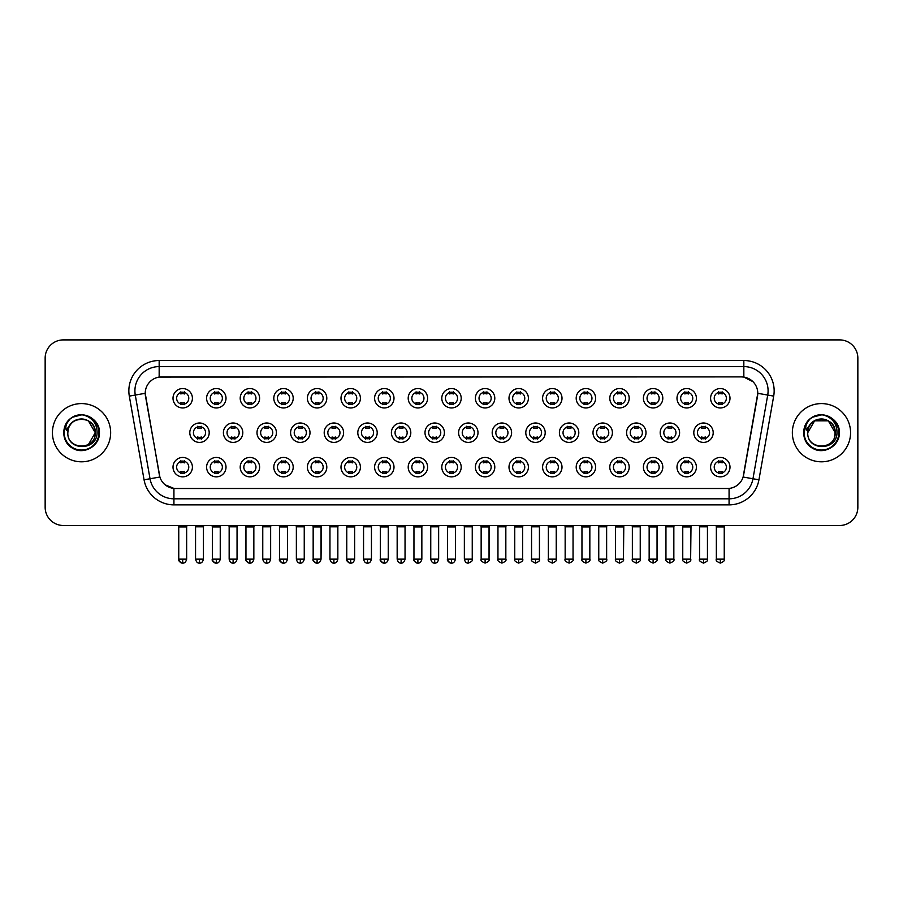 <?xml version="1.0" encoding="UTF-8"?>
<svg xmlns="http://www.w3.org/2000/svg" width="903" height="903" viewBox="0 0 903 903"><rect width="100%" height="100%" fill="white"/><g stroke="black" fill="none" stroke-linecap="round" stroke-linejoin="round"><path stroke-width="1.35" d="M226.01 467.144A9.707 9.707 0 0 1 216.302 476.852A9.707 9.707 0 0 1 206.595 467.144A9.707 9.707 0 0 1 216.302 457.449A9.707 9.707 0 0 1 226.01 467.144M210.241 467.144A6.061 6.061 0 0 0 216.302 473.217A6.061 6.061 0 0 0 222.364 467.144A6.061 6.061 0 0 0 216.302 461.083A6.061 6.061 0 0 0 210.241 467.144M259.601 467.144A9.707 9.707 0 0 1 249.905 476.852A9.707 9.707 0 0 1 240.198 467.144A9.707 9.707 0 0 1 249.905 457.449A9.707 9.707 0 0 1 259.601 467.144M243.833 467.144A6.061 6.061 0 0 0 249.905 473.217A6.061 6.061 0 0 0 255.967 467.144A6.061 6.061 0 0 0 249.905 461.083A6.061 6.061 0 0 0 243.833 467.144M293.204 467.144A9.707 9.707 0 0 1 283.497 476.852A9.707 9.707 0 0 1 273.801 467.144A9.707 9.707 0 0 1 283.497 457.449A9.707 9.707 0 0 1 293.204 467.144M277.435 467.144A6.061 6.061 0 0 0 283.497 473.217A6.061 6.061 0 0 0 289.57 467.144A6.061 6.061 0 0 0 283.497 461.083A6.061 6.061 0 0 0 277.435 467.144M326.807 467.144A9.707 9.707 0 0 1 317.1 476.852A9.707 9.707 0 0 1 307.392 467.144A9.707 9.707 0 0 1 317.1 457.449A9.707 9.707 0 0 1 326.807 467.144M311.038 467.144A6.061 6.061 0 0 0 317.1 473.217A6.061 6.061 0 0 0 323.161 467.144A6.061 6.061 0 0 0 317.1 461.083A6.061 6.061 0 0 0 311.038 467.144M360.41 467.144A9.707 9.707 0 0 1 350.703 476.852A9.707 9.707 0 0 1 340.995 467.144A9.707 9.707 0 0 1 350.703 457.449A9.707 9.707 0 0 1 360.41 467.144M344.641 467.144A6.061 6.061 0 0 0 350.703 473.217A6.061 6.061 0 0 0 356.764 467.144A6.061 6.061 0 0 0 350.703 461.083A6.061 6.061 0 0 0 344.641 467.144M394.001 467.144A9.707 9.707 0 0 1 384.306 476.852A9.707 9.707 0 0 1 374.598 467.144A9.707 9.707 0 0 1 384.306 457.449A9.707 9.707 0 0 1 394.001 467.144M378.233 467.144A6.061 6.061 0 0 0 384.306 473.217A6.061 6.061 0 0 0 390.367 467.144A6.061 6.061 0 0 0 384.306 461.083A6.061 6.061 0 0 0 378.233 467.144M427.604 467.144A9.707 9.707 0 0 1 417.897 476.852A9.707 9.707 0 0 1 408.201 467.144A9.707 9.707 0 0 1 417.897 457.449A9.707 9.707 0 0 1 427.604 467.144M411.836 467.144A6.061 6.061 0 0 0 417.897 473.217A6.061 6.061 0 0 0 423.97 467.144A6.061 6.061 0 0 0 417.897 461.083A6.061 6.061 0 0 0 411.836 467.144M461.207 467.144A9.707 9.707 0 0 1 451.5 476.852A9.707 9.707 0 0 1 441.793 467.144A9.707 9.707 0 0 1 451.5 457.449A9.707 9.707 0 0 1 461.207 467.144M445.439 467.144A6.061 6.061 0 0 0 451.5 473.217A6.061 6.061 0 0 0 457.561 467.144A6.061 6.061 0 0 0 451.5 461.083A6.061 6.061 0 0 0 445.439 467.144M494.799 467.144A9.707 9.707 0 0 1 485.103 476.852A9.707 9.707 0 0 1 475.396 467.144A9.707 9.707 0 0 1 485.103 457.449A9.707 9.707 0 0 1 494.799 467.144M479.03 467.144A6.061 6.061 0 0 0 485.103 473.217A6.061 6.061 0 0 0 491.164 467.144A6.061 6.061 0 0 0 485.103 461.083A6.061 6.061 0 0 0 479.03 467.144M528.402 467.144A9.707 9.707 0 0 1 518.694 476.852A9.707 9.707 0 0 1 508.999 467.144A9.707 9.707 0 0 1 518.694 457.449A9.707 9.707 0 0 1 528.402 467.144M512.633 467.144A6.061 6.061 0 0 0 518.694 473.217A6.061 6.061 0 0 0 524.767 467.144A6.061 6.061 0 0 0 518.694 461.083A6.061 6.061 0 0 0 512.633 467.144M562.005 467.144A9.707 9.707 0 0 1 552.297 476.852A9.707 9.707 0 0 1 542.59 467.144A9.707 9.707 0 0 1 552.297 457.449A9.707 9.707 0 0 1 562.005 467.144M546.236 467.144A6.061 6.061 0 0 0 552.297 473.217A6.061 6.061 0 0 0 558.359 467.144A6.061 6.061 0 0 0 552.297 461.083A6.061 6.061 0 0 0 546.236 467.144M595.608 467.144A9.707 9.707 0 0 1 585.9 476.852A9.707 9.707 0 0 1 576.193 467.144A9.707 9.707 0 0 1 585.9 457.449A9.707 9.707 0 0 1 595.608 467.144M579.839 467.144A6.061 6.061 0 0 0 585.9 473.217A6.061 6.061 0 0 0 591.962 467.144A6.061 6.061 0 0 0 585.9 461.083A6.061 6.061 0 0 0 579.839 467.144M629.199 467.144A9.707 9.707 0 0 1 619.503 476.852A9.707 9.707 0 0 1 609.796 467.144A9.707 9.707 0 0 1 619.503 457.449A9.707 9.707 0 0 1 629.199 467.144M613.43 467.144A6.061 6.061 0 0 0 619.503 473.217A6.061 6.061 0 0 0 625.565 467.144A6.061 6.061 0 0 0 619.503 461.083A6.061 6.061 0 0 0 613.43 467.144M662.802 467.144A9.707 9.707 0 0 1 653.095 476.852A9.707 9.707 0 0 1 643.399 467.144A9.707 9.707 0 0 1 653.095 457.449A9.707 9.707 0 0 1 662.802 467.144M647.033 467.144A6.061 6.061 0 0 0 653.095 473.217A6.061 6.061 0 0 0 659.167 467.144A6.061 6.061 0 0 0 653.095 461.083A6.061 6.061 0 0 0 647.033 467.144M696.405 467.144A9.707 9.707 0 0 1 686.698 476.852A9.707 9.707 0 0 1 676.99 467.144A9.707 9.707 0 0 1 686.698 457.449A9.707 9.707 0 0 1 696.405 467.144M680.636 467.144A6.061 6.061 0 0 0 686.698 473.217A6.061 6.061 0 0 0 692.759 467.144A6.061 6.061 0 0 0 686.698 461.083A6.061 6.061 0 0 0 680.636 467.144M729.996 467.144A9.707 9.707 0 0 1 720.301 476.852A9.707 9.707 0 0 1 710.593 467.144A9.707 9.707 0 0 1 720.301 457.449A9.707 9.707 0 0 1 729.996 467.144M714.228 467.144A6.061 6.061 0 0 0 720.301 473.217A6.061 6.061 0 0 0 726.362 467.144A6.061 6.061 0 0 0 720.301 461.083A6.061 6.061 0 0 0 714.228 467.144M192.407 467.144A9.707 9.707 0 0 1 182.699 476.852A9.707 9.707 0 0 1 173.004 467.144A9.707 9.707 0 0 1 182.699 457.449A9.707 9.707 0 0 1 192.407 467.144M176.638 467.144A6.061 6.061 0 0 0 182.699 473.217A6.061 6.061 0 0 0 188.772 467.144A6.061 6.061 0 0 0 182.699 461.083A6.061 6.061 0 0 0 176.638 467.144M242.805 432.695A9.707 9.707 0 0 1 233.098 442.402A9.707 9.707 0 0 1 223.402 432.695A9.707 9.707 0 0 1 233.098 422.999A9.707 9.707 0 0 1 242.805 432.695M227.037 432.695A6.061 6.061 0 0 0 233.098 438.768A6.061 6.061 0 0 0 239.171 432.695A6.061 6.061 0 0 0 233.098 426.634A6.061 6.061 0 0 0 227.037 432.695M276.408 432.695A9.707 9.707 0 0 1 266.701 442.402A9.707 9.707 0 0 1 256.994 432.695A9.707 9.707 0 0 1 266.701 422.999A9.707 9.707 0 0 1 276.408 432.695M260.64 432.695A6.061 6.061 0 0 0 266.701 438.768A6.061 6.061 0 0 0 272.762 432.695A6.061 6.061 0 0 0 266.701 426.634A6.061 6.061 0 0 0 260.64 432.695M310 432.695A9.707 9.707 0 0 1 300.304 442.402A9.707 9.707 0 0 1 290.597 432.695A9.707 9.707 0 0 1 300.304 422.999A9.707 9.707 0 0 1 310 432.695M294.231 432.695A6.061 6.061 0 0 0 300.304 438.768A6.061 6.061 0 0 0 306.365 432.695A6.061 6.061 0 0 0 300.304 426.634A6.061 6.061 0 0 0 294.231 432.695M343.603 432.695A9.707 9.707 0 0 1 333.896 442.402A9.707 9.707 0 0 1 324.2 432.695A9.707 9.707 0 0 1 333.896 422.999A9.707 9.707 0 0 1 343.603 432.695M327.834 432.695A6.061 6.061 0 0 0 333.896 438.768A6.061 6.061 0 0 0 339.968 432.695A6.061 6.061 0 0 0 333.896 426.634A6.061 6.061 0 0 0 327.834 432.695M377.206 432.695A9.707 9.707 0 0 1 367.498 442.402A9.707 9.707 0 0 1 357.802 432.695A9.707 9.707 0 0 1 367.498 422.999A9.707 9.707 0 0 1 377.206 432.695M361.437 432.695A6.061 6.061 0 0 0 367.498 438.768A6.061 6.061 0 0 0 373.571 432.695A6.061 6.061 0 0 0 367.498 426.634A6.061 6.061 0 0 0 361.437 432.695M410.809 432.695A9.707 9.707 0 0 1 401.101 442.402A9.707 9.707 0 0 1 391.394 432.695A9.707 9.707 0 0 1 401.101 422.999A9.707 9.707 0 0 1 410.809 432.695M395.04 432.695A6.061 6.061 0 0 0 401.101 438.768A6.061 6.061 0 0 0 407.163 432.695A6.061 6.061 0 0 0 401.101 426.634A6.061 6.061 0 0 0 395.04 432.695M444.4 432.695A9.707 9.707 0 0 1 434.704 442.402A9.707 9.707 0 0 1 424.997 432.695A9.707 9.707 0 0 1 434.704 422.999A9.707 9.707 0 0 1 444.4 432.695M428.632 432.695A6.061 6.061 0 0 0 434.704 438.768A6.061 6.061 0 0 0 440.766 432.695A6.061 6.061 0 0 0 434.704 426.634A6.061 6.061 0 0 0 428.632 432.695M478.003 432.695A9.707 9.707 0 0 1 468.296 442.402A9.707 9.707 0 0 1 458.6 432.695A9.707 9.707 0 0 1 468.296 422.999A9.707 9.707 0 0 1 478.003 432.695M462.234 432.695A6.061 6.061 0 0 0 468.296 438.768A6.061 6.061 0 0 0 474.368 432.695A6.061 6.061 0 0 0 468.296 426.634A6.061 6.061 0 0 0 462.234 432.695M511.606 432.695A9.707 9.707 0 0 1 501.899 442.402A9.707 9.707 0 0 1 492.191 432.695A9.707 9.707 0 0 1 501.899 422.999A9.707 9.707 0 0 1 511.606 432.695M495.837 432.695A6.061 6.061 0 0 0 501.899 438.768A6.061 6.061 0 0 0 507.96 432.695A6.061 6.061 0 0 0 501.899 426.634A6.061 6.061 0 0 0 495.837 432.695M545.198 432.695A9.707 9.707 0 0 1 535.502 442.402A9.707 9.707 0 0 1 525.794 432.695A9.707 9.707 0 0 1 535.502 422.999A9.707 9.707 0 0 1 545.198 432.695M529.429 432.695A6.061 6.061 0 0 0 535.502 438.768A6.061 6.061 0 0 0 541.563 432.695A6.061 6.061 0 0 0 535.502 426.634A6.061 6.061 0 0 0 529.429 432.695M578.8 432.695A9.707 9.707 0 0 1 569.104 442.402A9.707 9.707 0 0 1 559.397 432.695A9.707 9.707 0 0 1 569.104 422.999A9.707 9.707 0 0 1 578.8 432.695M563.032 432.695A6.061 6.061 0 0 0 569.104 438.768A6.061 6.061 0 0 0 575.166 432.695A6.061 6.061 0 0 0 569.104 426.634A6.061 6.061 0 0 0 563.032 432.695M612.403 432.695A9.707 9.707 0 0 1 602.696 442.402A9.707 9.707 0 0 1 593 432.695A9.707 9.707 0 0 1 602.696 422.999A9.707 9.707 0 0 1 612.403 432.695M596.635 432.695A6.061 6.061 0 0 0 602.696 438.768A6.061 6.061 0 0 0 608.769 432.695A6.061 6.061 0 0 0 602.696 426.634A6.061 6.061 0 0 0 596.635 432.695M646.006 432.695A9.707 9.707 0 0 1 636.299 442.402A9.707 9.707 0 0 1 626.592 432.695A9.707 9.707 0 0 1 636.299 422.999A9.707 9.707 0 0 1 646.006 432.695M630.238 432.695A6.061 6.061 0 0 0 636.299 438.768A6.061 6.061 0 0 0 642.36 432.695A6.061 6.061 0 0 0 636.299 426.634A6.061 6.061 0 0 0 630.238 432.695M679.598 432.695A9.707 9.707 0 0 1 669.902 442.402A9.707 9.707 0 0 1 660.195 432.695A9.707 9.707 0 0 1 669.902 422.999A9.707 9.707 0 0 1 679.598 432.695M663.829 432.695A6.061 6.061 0 0 0 669.902 438.768A6.061 6.061 0 0 0 675.963 432.695A6.061 6.061 0 0 0 669.902 426.634A6.061 6.061 0 0 0 663.829 432.695M713.201 432.695A9.707 9.707 0 0 1 703.493 442.402A9.707 9.707 0 0 1 693.797 432.695A9.707 9.707 0 0 1 703.493 422.999A9.707 9.707 0 0 1 713.201 432.695M697.432 432.695A6.061 6.061 0 0 0 703.493 438.768A6.061 6.061 0 0 0 709.566 432.695A6.061 6.061 0 0 0 703.493 426.634A6.061 6.061 0 0 0 697.432 432.695M209.203 432.695A9.707 9.707 0 0 1 199.507 442.402A9.707 9.707 0 0 1 189.799 432.695A9.707 9.707 0 0 1 199.507 422.999A9.707 9.707 0 0 1 209.203 432.695M193.434 432.695A6.061 6.061 0 0 0 199.507 438.768A6.061 6.061 0 0 0 205.568 432.695A6.061 6.061 0 0 0 199.507 426.634A6.061 6.061 0 0 0 193.434 432.695M226.01 398.246A9.707 9.707 0 0 1 216.302 407.953A9.707 9.707 0 0 1 206.595 398.246A9.707 9.707 0 0 1 216.302 388.55A9.707 9.707 0 0 1 226.01 398.246M210.241 398.246A6.061 6.061 0 0 0 216.302 404.318A6.061 6.061 0 0 0 222.364 398.246A6.061 6.061 0 0 0 216.302 392.184A6.061 6.061 0 0 0 210.241 398.246M259.601 398.246A9.707 9.707 0 0 1 249.905 407.953A9.707 9.707 0 0 1 240.198 398.246A9.707 9.707 0 0 1 249.905 388.55A9.707 9.707 0 0 1 259.601 398.246M243.833 398.246A6.061 6.061 0 0 0 249.905 404.318A6.061 6.061 0 0 0 255.967 398.246A6.061 6.061 0 0 0 249.905 392.184A6.061 6.061 0 0 0 243.833 398.246M293.204 398.246A9.707 9.707 0 0 1 283.497 407.953A9.707 9.707 0 0 1 273.801 398.246A9.707 9.707 0 0 1 283.497 388.55A9.707 9.707 0 0 1 293.204 398.246M277.435 398.246A6.061 6.061 0 0 0 283.497 404.318A6.061 6.061 0 0 0 289.57 398.246A6.061 6.061 0 0 0 283.497 392.184A6.061 6.061 0 0 0 277.435 398.246M326.807 398.246A9.707 9.707 0 0 1 317.1 407.953A9.707 9.707 0 0 1 307.392 398.246A9.707 9.707 0 0 1 317.1 388.55A9.707 9.707 0 0 1 326.807 398.246M311.038 398.246A6.061 6.061 0 0 0 317.1 404.318A6.061 6.061 0 0 0 323.161 398.246A6.061 6.061 0 0 0 317.1 392.184A6.061 6.061 0 0 0 311.038 398.246M360.41 398.246A9.707 9.707 0 0 1 350.703 407.953A9.707 9.707 0 0 1 340.995 398.246A9.707 9.707 0 0 1 350.703 388.55A9.707 9.707 0 0 1 360.41 398.246M344.641 398.246A6.061 6.061 0 0 0 350.703 404.318A6.061 6.061 0 0 0 356.764 398.246A6.061 6.061 0 0 0 350.703 392.184A6.061 6.061 0 0 0 344.641 398.246M394.001 398.246A9.707 9.707 0 0 1 384.306 407.953A9.707 9.707 0 0 1 374.598 398.246A9.707 9.707 0 0 1 384.306 388.55A9.707 9.707 0 0 1 394.001 398.246M378.233 398.246A6.061 6.061 0 0 0 384.306 404.318A6.061 6.061 0 0 0 390.367 398.246A6.061 6.061 0 0 0 384.306 392.184A6.061 6.061 0 0 0 378.233 398.246M427.604 398.246A9.707 9.707 0 0 1 417.897 407.953A9.707 9.707 0 0 1 408.201 398.246A9.707 9.707 0 0 1 417.897 388.55A9.707 9.707 0 0 1 427.604 398.246M411.836 398.246A6.061 6.061 0 0 0 417.897 404.318A6.061 6.061 0 0 0 423.97 398.246A6.061 6.061 0 0 0 417.897 392.184A6.061 6.061 0 0 0 411.836 398.246M461.207 398.246A9.707 9.707 0 0 1 451.5 407.953A9.707 9.707 0 0 1 441.793 398.246A9.707 9.707 0 0 1 451.5 388.55A9.707 9.707 0 0 1 461.207 398.246M445.439 398.246A6.061 6.061 0 0 0 451.5 404.318A6.061 6.061 0 0 0 457.561 398.246A6.061 6.061 0 0 0 451.5 392.184A6.061 6.061 0 0 0 445.439 398.246M494.799 398.246A9.707 9.707 0 0 1 485.103 407.953A9.707 9.707 0 0 1 475.396 398.246A9.707 9.707 0 0 1 485.103 388.55A9.707 9.707 0 0 1 494.799 398.246M479.03 398.246A6.061 6.061 0 0 0 485.103 404.318A6.061 6.061 0 0 0 491.164 398.246A6.061 6.061 0 0 0 485.103 392.184A6.061 6.061 0 0 0 479.03 398.246M528.402 398.246A9.707 9.707 0 0 1 518.694 407.953A9.707 9.707 0 0 1 508.999 398.246A9.707 9.707 0 0 1 518.694 388.55A9.707 9.707 0 0 1 528.402 398.246M512.633 398.246A6.061 6.061 0 0 0 518.694 404.318A6.061 6.061 0 0 0 524.767 398.246A6.061 6.061 0 0 0 518.694 392.184A6.061 6.061 0 0 0 512.633 398.246M562.005 398.246A9.707 9.707 0 0 1 552.297 407.953A9.707 9.707 0 0 1 542.59 398.246A9.707 9.707 0 0 1 552.297 388.55A9.707 9.707 0 0 1 562.005 398.246M546.236 398.246A6.061 6.061 0 0 0 552.297 404.318A6.061 6.061 0 0 0 558.359 398.246A6.061 6.061 0 0 0 552.297 392.184A6.061 6.061 0 0 0 546.236 398.246M595.608 398.246A9.707 9.707 0 0 1 585.9 407.953A9.707 9.707 0 0 1 576.193 398.246A9.707 9.707 0 0 1 585.9 388.55A9.707 9.707 0 0 1 595.608 398.246M579.839 398.246A6.061 6.061 0 0 0 585.9 404.318A6.061 6.061 0 0 0 591.962 398.246A6.061 6.061 0 0 0 585.9 392.184A6.061 6.061 0 0 0 579.839 398.246M629.199 398.246A9.707 9.707 0 0 1 619.503 407.953A9.707 9.707 0 0 1 609.796 398.246A9.707 9.707 0 0 1 619.503 388.55A9.707 9.707 0 0 1 629.199 398.246M613.43 398.246A6.061 6.061 0 0 0 619.503 404.318A6.061 6.061 0 0 0 625.565 398.246A6.061 6.061 0 0 0 619.503 392.184A6.061 6.061 0 0 0 613.43 398.246M662.802 398.246A9.707 9.707 0 0 1 653.095 407.953A9.707 9.707 0 0 1 643.399 398.246A9.707 9.707 0 0 1 653.095 388.55A9.707 9.707 0 0 1 662.802 398.246M647.033 398.246A6.061 6.061 0 0 0 653.095 404.318A6.061 6.061 0 0 0 659.167 398.246A6.061 6.061 0 0 0 653.095 392.184A6.061 6.061 0 0 0 647.033 398.246M696.405 398.246A9.707 9.707 0 0 1 686.698 407.953A9.707 9.707 0 0 1 676.99 398.246A9.707 9.707 0 0 1 686.698 388.55A9.707 9.707 0 0 1 696.405 398.246M680.636 398.246A6.061 6.061 0 0 0 686.698 404.318A6.061 6.061 0 0 0 692.759 398.246A6.061 6.061 0 0 0 686.698 392.184A6.061 6.061 0 0 0 680.636 398.246M729.996 398.246A9.707 9.707 0 0 1 720.301 407.953A9.707 9.707 0 0 1 710.593 398.246A9.707 9.707 0 0 1 720.301 388.55A9.707 9.707 0 0 1 729.996 398.246M714.228 398.246A6.061 6.061 0 0 0 720.301 404.318A6.061 6.061 0 0 0 726.362 398.246A6.061 6.061 0 0 0 720.301 392.184A6.061 6.061 0 0 0 714.228 398.246M192.407 398.246A9.707 9.707 0 0 1 182.699 407.953A9.707 9.707 0 0 1 173.004 398.246A9.707 9.707 0 0 1 182.699 388.55A9.707 9.707 0 0 1 192.407 398.246M176.638 398.246A6.061 6.061 0 0 0 182.699 404.318A6.061 6.061 0 0 0 188.772 398.246A6.061 6.061 0 0 0 182.699 392.184A6.061 6.061 0 0 0 176.638 398.246M144.062 479.809L129.31 396.112A30.33 30.33 0 0 1 159.165 360.523L743.835 360.523A30.33 30.33 0 0 1 773.69 396.112L758.938 479.809A30.33 30.33 0 0 1 729.071 504.867L173.929 504.867A30.33 30.33 0 0 1 144.062 479.809L159.876 477.021L145.473 396.124A16.378 16.378 0 0 1 161.592 376.901L741.408 376.901A16.378 16.378 0 0 1 757.527 396.124L743.632 474.967A16.378 16.378 0 0 1 727.502 488.5L175.498 488.5A16.378 16.378 0 0 1 159.368 474.967L145.225 393.313L135.281 395.062A24.257 24.257 0 0 1 159.165 366.595L743.835 366.595A24.257 24.257 0 0 1 767.719 395.062L752.967 478.759A24.257 24.257 0 0 1 729.071 498.806L173.929 498.806A24.257 24.257 0 0 1 150.033 478.759L135.281 395.062A24.257 24.257 0 0 1 134.908 390.852M52.43 432.695A29.11 29.11 0 0 0 81.541 461.805A29.11 29.11 0 0 0 110.651 432.695A29.11 29.11 0 0 0 81.541 403.585A29.11 29.11 0 0 0 52.43 432.695A29.11 29.11 0 0 0 81.541 461.805A29.11 29.11 0 0 0 110.651 432.695A29.11 29.11 0 0 0 81.541 403.585A29.11 29.11 0 0 0 52.43 432.695M792.349 432.695A29.11 29.11 0 0 0 821.459 461.805A29.11 29.11 0 0 0 850.57 432.695A29.11 29.11 0 0 0 821.459 403.585A29.11 29.11 0 0 0 792.349 432.695A29.11 29.11 0 0 0 821.459 461.805A29.11 29.11 0 0 0 850.57 432.695A29.11 29.11 0 0 0 821.459 403.585A29.11 29.11 0 0 0 792.349 432.695M159.165 360.523L159.165 377.082L741.408 376.901L743.835 377.082L752.978 381.698M145.225 393.279L145.406 390.852M727.502 488.5L175.498 488.5M173.929 504.867L173.929 488.421L165.193 484.843M773.69 396.112L757.775 393.313L743.124 477.021L758.938 479.809M857.85 358.096A18.195 18.195 0 0 0 839.655 339.9L63.345 339.9A18.195 18.195 0 0 0 45.15 358.096L45.15 507.294A18.195 18.195 0 0 0 63.345 525.49L839.655 525.49A18.195 18.195 0 0 0 857.85 507.294L857.85 358.096L857.85 507.294M45.15 358.096L45.15 507.294M839.655 339.9L63.345 339.9M63.345 525.49L839.655 525.49M180.882 404.668L180.882 402.535A4.65 4.65 0 0 0 184.517 402.535L184.517 404.668M184.517 391.834L184.517 393.968A4.65 4.65 0 0 0 180.882 393.968L180.882 391.834M197.678 439.118L197.678 436.984A4.65 4.65 0 0 0 201.324 436.984L201.324 439.118M199.507 559.149L195.556 559.149C196.244 561.959 197.565 563.28 199.507 563.1L199.507 559.149L203.446 559.149L203.446 526.821L195.556 526.821L195.229 525.49M203.446 526.821L203.773 525.49M201.324 426.284L201.324 428.417A4.65 4.65 0 0 0 197.678 428.417L197.678 426.284M180.882 473.567L180.882 471.434A4.65 4.65 0 0 0 184.517 471.434L184.517 473.567M182.699 559.149L178.76 559.149C177.959 560.413 179.279 561.722 182.699 563.1L182.699 559.149L186.65 559.149L186.65 526.946L178.76 526.946L178.399 525.49M186.65 526.946L187.011 525.49M184.517 460.733L184.517 462.867A4.65 4.65 0 0 0 180.882 462.867L180.882 460.733M214.485 404.668L214.485 402.535A4.65 4.65 0 0 0 218.12 402.535L218.12 404.668M218.12 391.834L218.12 393.968A4.65 4.65 0 0 0 214.485 393.968L214.485 391.834M248.088 404.668L248.088 402.535A4.65 4.65 0 0 0 251.723 402.535L251.723 404.668M251.723 391.834L251.723 393.968A4.65 4.65 0 0 0 248.088 393.968L248.088 391.834M281.68 404.668L281.68 402.535A4.65 4.65 0 0 0 285.325 402.535L285.325 404.668M285.325 391.834L285.325 393.968A4.65 4.65 0 0 0 281.68 393.968L281.68 391.834M315.282 404.668L315.282 402.535A4.65 4.65 0 0 0 318.917 402.535L318.917 404.668M318.917 391.834L318.917 393.968A4.65 4.65 0 0 0 315.282 393.968L315.282 391.834M231.281 439.118L231.281 436.984A4.65 4.65 0 0 0 234.927 436.984L234.927 439.118M233.098 559.149L229.159 559.149C229.847 561.959 231.157 563.28 233.098 563.1L233.098 559.149L237.049 559.149L237.049 526.821L229.159 526.821L228.831 525.49M237.049 526.821L237.376 525.49M234.927 426.284L234.927 428.417A4.65 4.65 0 0 0 231.281 428.417L231.281 426.284M264.884 439.118L264.884 436.984A4.65 4.65 0 0 0 268.518 436.984L268.518 439.118M266.701 559.149L262.762 559.149C263.45 561.959 264.76 563.28 266.701 563.1L266.701 559.149L270.64 559.149L270.64 526.821L262.762 526.821L262.423 525.49M270.64 526.821L270.979 525.49M268.518 426.284L268.518 428.417A4.65 4.65 0 0 0 264.884 428.417L264.884 426.284M298.487 439.118L298.487 436.984A4.65 4.65 0 0 0 302.121 436.984L302.121 439.118M300.304 559.149L296.365 559.149C297.042 561.959 298.362 563.28 300.304 563.1L300.304 559.149L304.243 559.149L304.243 526.821L296.365 526.821L296.026 525.49M304.243 526.821L304.582 525.49M302.121 426.284L302.121 428.417A4.65 4.65 0 0 0 298.487 428.417L298.487 426.284M214.485 473.567L214.485 471.434A4.65 4.65 0 0 0 218.12 471.434L218.12 473.567M216.302 559.149L212.363 559.149C211.562 560.413 212.871 561.722 216.302 563.1L216.302 559.149L220.242 559.149L220.242 526.946L212.363 526.946L211.991 525.49M220.242 526.946L220.603 525.49M218.12 460.733L218.12 462.867A4.65 4.65 0 0 0 214.485 462.867L214.485 460.733M248.088 473.567L248.088 471.434A4.65 4.65 0 0 0 251.723 471.434L251.723 473.567M249.905 559.149L245.955 559.149C245.164 560.413 246.474 561.722 249.905 563.1L249.905 559.149L253.845 559.149L253.845 526.946L245.955 526.946L245.593 525.49M253.845 526.946L254.206 525.49M251.723 460.733L251.723 462.867A4.65 4.65 0 0 0 248.088 462.867L248.088 460.733M281.68 473.567L281.68 471.434A4.65 4.65 0 0 0 285.325 471.434L285.325 473.567M283.497 559.149L279.558 559.149C278.756 560.413 280.077 561.722 283.497 563.1L283.497 559.149L287.447 559.149L287.447 526.946L279.558 526.946L279.196 525.49M287.447 526.946L287.809 525.49M285.325 460.733L285.325 462.867A4.65 4.65 0 0 0 281.68 462.867L281.68 460.733M315.282 473.567L315.282 471.434A4.65 4.65 0 0 0 318.917 471.434L318.917 473.567M317.1 559.149L313.16 559.149C312.359 560.413 313.668 561.722 317.1 563.1L317.1 559.149L321.039 559.149L321.039 526.946L313.16 526.946L312.799 525.49M313.16 559.149L313.16 526.946L313.16 559.149C313.849 561.959 315.158 563.28 317.1 563.1C319.041 563.28 320.351 561.959 321.039 559.149L321.412 525.49M318.917 460.733L318.917 462.867A4.65 4.65 0 0 0 315.282 462.867L315.282 460.733M348.885 473.567L348.885 471.434A4.65 4.65 0 0 0 352.52 471.434L352.52 473.567M350.703 559.149L346.763 559.149C347.452 561.959 348.761 563.28 350.703 563.1L350.703 559.149L354.642 559.149L354.642 526.946L346.763 526.946L346.391 525.49M354.642 526.946L355.003 525.49M352.52 460.733L352.52 462.867A4.65 4.65 0 0 0 348.885 462.867L348.885 460.733M382.477 473.567L382.477 471.434A4.65 4.65 0 0 0 386.123 471.434L386.123 473.567M384.306 559.149L380.355 559.149C381.043 561.959 382.364 563.28 384.306 563.1L384.306 559.149L388.245 559.149L388.245 526.946L380.355 526.946L379.994 525.49M388.245 526.946L388.606 525.49M386.123 460.733L386.123 462.867A4.65 4.65 0 0 0 382.477 462.867L382.477 460.733M416.08 473.567L416.08 471.434A4.65 4.65 0 0 0 419.714 471.434L419.714 473.567M417.897 559.149L413.958 559.149C414.646 561.959 415.956 563.28 417.897 563.1L417.897 559.149L421.848 559.149L421.848 526.946L413.958 526.946L413.597 525.49M421.848 526.946L422.209 525.49M419.714 460.733L419.714 462.867A4.65 4.65 0 0 0 416.08 462.867L416.08 460.733M449.683 473.567L449.683 471.434A4.65 4.65 0 0 0 453.317 471.434L453.317 473.567M451.5 559.149L447.561 559.149C448.249 561.959 449.559 563.28 451.5 563.1L451.5 559.149L455.439 559.149L455.439 526.946L447.561 526.946L447.199 525.49M455.439 526.946L455.801 525.49M453.317 460.733L453.317 462.867A4.65 4.65 0 0 0 449.683 462.867L449.683 460.733M483.286 473.567L483.286 471.434A4.65 4.65 0 0 0 486.92 471.434L486.92 473.567M485.103 559.149L481.152 559.149C480.362 560.413 481.671 561.722 485.103 563.1L485.103 559.149L489.042 559.149L489.042 526.946L481.152 526.946L480.791 525.49M485.103 563.1C488.523 561.722 489.844 560.413 489.042 559.149L489.403 525.49M486.92 460.733L486.92 462.867A4.65 4.65 0 0 0 483.286 462.867L483.286 460.733M516.877 473.567L516.877 471.434A4.65 4.65 0 0 0 520.523 471.434L520.523 473.567M518.694 559.149L514.755 559.149C513.954 560.413 515.274 561.722 518.694 563.1L518.694 559.149L522.645 559.149L522.645 526.946L514.755 526.946L514.394 525.49M522.645 526.946L523.006 525.49M520.523 460.733L520.523 462.867A4.65 4.65 0 0 0 516.877 462.867L516.877 460.733M550.48 473.567L550.48 471.434A4.65 4.65 0 0 0 554.115 471.434L554.115 473.567M552.297 559.149L548.358 559.149C547.557 560.413 548.866 561.722 552.297 563.1L552.297 559.149L556.237 559.149L556.237 526.946L548.358 526.946L547.997 525.49M552.297 563.1C555.729 561.722 557.038 560.413 556.237 559.149L556.609 525.49M554.115 460.733L554.115 462.867A4.65 4.65 0 0 0 550.48 462.867L550.48 460.733M584.083 473.567L584.083 471.434A4.65 4.65 0 0 0 587.718 471.434L587.718 473.567M585.9 559.149L581.961 559.149C581.16 560.413 582.469 561.722 585.9 563.1L585.9 559.149L589.84 559.149L589.84 526.946L581.961 526.946L581.588 525.49M589.84 526.946L590.201 525.49M587.718 460.733L587.718 462.867A4.65 4.65 0 0 0 584.083 462.867L584.083 460.733M617.675 473.567L617.675 471.434A4.65 4.65 0 0 0 621.32 471.434L621.32 473.567M619.503 559.149L615.553 559.149C614.751 560.413 616.072 561.722 619.503 563.1L619.503 559.149L623.442 559.149L623.442 526.946L615.553 526.946L615.191 525.49M619.503 563.1C622.923 561.722 624.244 560.413 623.442 559.149L623.804 525.49M621.32 460.733L621.32 462.867A4.65 4.65 0 0 0 617.675 462.867L617.675 460.733M651.277 473.567L651.277 471.434A4.65 4.65 0 0 0 654.912 471.434L654.912 473.567M653.095 559.149L649.155 559.149C648.354 560.413 649.675 561.722 653.095 563.1L653.095 559.149L657.045 559.149L657.045 526.946L649.155 526.946L648.794 525.49M653.095 563.1C656.526 561.722 657.835 560.413 657.045 559.149L657.407 525.49M654.912 460.733L654.912 462.867A4.65 4.65 0 0 0 651.277 462.867L651.277 460.733M684.88 473.567L684.88 471.434A4.65 4.65 0 0 0 688.515 471.434L688.515 473.567M686.698 559.149L682.758 559.149C681.957 560.413 683.266 561.722 686.698 563.1L686.698 559.149L690.637 559.149L690.637 526.946L682.758 526.946L682.397 525.49M686.698 563.1C690.129 561.722 691.438 560.413 690.637 559.149L691.009 525.49M688.515 460.733L688.515 462.867A4.65 4.65 0 0 0 684.88 462.867L684.88 460.733M718.483 473.567L718.483 471.434A4.65 4.65 0 0 0 722.118 471.434L722.118 473.567M720.301 559.149L716.35 559.149C715.56 560.413 716.869 561.722 720.301 563.1L720.301 559.149L724.24 559.149L724.24 526.946L716.35 526.946L715.989 525.49M724.24 526.946L724.601 525.49M722.118 460.733L722.118 462.867A4.65 4.65 0 0 0 718.483 462.867L718.483 460.733M68.459 428.575L67.815 432.695C67.059 451.319 97.185 450.981 97.084 432.695C97.14 425.132 93.765 419.635 86.959 416.215L82.862 414.872C77.918 414.579 73.561 416.035 69.779 419.229L67.307 422.773C65.806 425.313 65.479 427.785 66.325 430.167L70.739 423.62C74.847 419.511 79.746 418.157 85.424 419.545A13.714 13.714 0 0 0 68.459 428.575L67.827 432.695C66.991 415.008 96.09 415.008 95.255 432.695L88.392 444.569M67.827 432.695C66.991 415.008 96.09 415.008 95.255 432.695C94.826 426.114 91.553 421.735 85.424 419.545L88.392 420.821L95.255 432.695C96.09 450.383 66.991 450.383 67.827 432.695C66.991 415.008 96.09 415.008 95.255 432.695L94.567 436.973M69.824 419.195L72.601 417.22L81.676 414.816L72.601 417.22L69.824 419.195L72.601 417.22L81.676 414.816L72.601 417.22L69.824 419.195L72.601 417.22L81.676 414.816M69.779 419.229C80.198 409.014 100.244 417.875 99.42 432.695C100.03 445.924 83.742 455.315 72.601 448.181C60.851 442.098 60.851 423.293 72.601 417.22C83.742 410.075 100.03 419.477 99.42 432.695C100.03 445.924 83.742 455.315 72.601 448.181C60.851 442.098 60.851 423.293 72.601 417.22C83.742 410.075 100.03 419.477 99.42 432.695C100.03 445.924 83.742 455.315 72.601 448.181C60.851 442.098 60.851 423.293 72.601 417.22C83.742 410.075 100.03 419.477 99.42 432.695C100.03 445.924 83.742 455.315 72.601 448.181C60.851 442.098 60.851 423.293 72.601 417.22C83.742 410.075 100.03 419.477 99.42 432.695C100.03 445.924 83.742 455.315 72.601 448.181C60.851 442.098 60.851 423.293 72.601 417.22C81.88 412.885 89.758 414.658 96.237 422.514M808.388 428.575L807.733 432.695C806.977 451.319 837.104 450.981 837.002 432.695C837.058 425.132 833.683 419.635 826.877 416.215L822.78 414.872C817.836 414.579 813.479 416.035 809.709 419.229L807.237 422.773C805.724 425.313 805.397 427.785 806.244 430.167L810.657 423.62C814.777 419.511 819.664 418.157 825.342 419.545A13.714 13.714 0 0 0 808.388 428.575L807.745 432.695C806.91 415.008 836.009 415.008 835.173 432.695C836.009 450.383 806.91 450.383 807.745 432.695C806.91 415.008 836.009 415.008 835.173 432.695L834.485 436.973M825.342 419.545L828.311 420.821L835.173 432.695C834.744 426.114 831.471 421.735 825.342 419.545M807.745 432.695L814.608 420.821L828.311 420.821M809.743 419.195L812.519 417.22L821.606 414.816L812.519 417.22L809.743 419.195L812.519 417.22L821.606 414.816L812.519 417.22L809.743 419.195L812.519 417.22L821.606 414.816M809.709 419.229C820.116 409.014 840.174 417.875 839.338 432.695C839.948 445.924 823.66 455.315 812.519 448.181C800.769 442.098 800.769 423.293 812.519 417.22C823.66 410.075 839.948 419.477 839.338 432.695C839.948 445.924 823.66 455.315 812.519 448.181C800.769 442.098 800.769 423.293 812.519 417.22C823.66 410.075 839.948 419.477 839.338 432.695C839.948 445.924 823.66 455.315 812.519 448.181C800.769 442.098 800.769 423.293 812.519 417.22C823.66 410.075 839.948 419.477 839.338 432.695C839.948 445.924 823.66 455.315 812.519 448.181C800.769 442.098 800.769 423.293 812.519 417.22C823.66 410.075 839.948 419.477 839.338 432.695C839.948 445.924 823.66 455.315 812.519 448.181C800.769 442.098 800.769 423.293 812.519 417.22C821.798 412.885 829.676 414.658 836.155 422.514M348.885 404.668L348.885 402.535A4.65 4.65 0 0 0 352.52 402.535L352.52 404.668M352.52 391.834L352.52 393.968A4.65 4.65 0 0 0 348.885 393.968L348.885 391.834M382.477 404.668L382.477 402.535A4.65 4.65 0 0 0 386.123 402.535L386.123 404.668M386.123 391.834L386.123 393.968A4.65 4.65 0 0 0 382.477 393.968L382.477 391.834M416.08 404.668L416.08 402.535A4.65 4.65 0 0 0 419.714 402.535L419.714 404.668M419.714 391.834L419.714 393.968A4.65 4.65 0 0 0 416.08 393.968L416.08 391.834M332.078 439.118L332.078 436.984A4.65 4.65 0 0 0 335.724 436.984L335.724 439.118M333.896 559.149L329.956 559.149C330.645 561.959 331.965 563.28 333.896 563.1L333.896 559.149L337.846 559.149L337.846 526.821L329.956 526.821L329.629 525.49M337.846 526.821L338.173 525.49M335.724 426.284L335.724 428.417A4.65 4.65 0 0 0 332.078 428.417L332.078 426.284M365.681 439.118L365.681 436.984A4.65 4.65 0 0 0 369.316 436.984L369.316 439.118M367.498 559.149L363.559 559.149C364.248 561.959 365.557 563.28 367.498 563.1L367.498 559.149L371.438 559.149L371.438 526.821L363.559 526.821L363.22 525.49M371.438 526.821L371.776 525.49M369.316 426.284L369.316 428.417A4.65 4.65 0 0 0 365.681 428.417L365.681 426.284M399.284 439.118L399.284 436.984A4.65 4.65 0 0 0 402.919 436.984L402.919 439.118M401.101 559.149L397.162 559.149C397.851 561.959 399.16 563.28 401.101 563.1L401.101 559.149L405.041 559.149L405.041 526.821L397.162 526.821L396.823 525.49M405.041 526.821L405.379 525.49M402.919 426.284L402.919 428.417A4.65 4.65 0 0 0 399.284 428.417L399.284 426.284M449.683 404.668L449.683 402.535A4.65 4.65 0 0 0 453.317 402.535L453.317 404.668M453.317 391.834L453.317 393.968A4.65 4.65 0 0 0 449.683 393.968L449.683 391.834M483.286 404.668L483.286 402.535A4.65 4.65 0 0 0 486.92 402.535L486.92 404.668M486.92 391.834L486.92 393.968A4.65 4.65 0 0 0 483.286 393.968L483.286 391.834M516.877 404.668L516.877 402.535A4.65 4.65 0 0 0 520.523 402.535L520.523 404.668M520.523 391.834L520.523 393.968A4.65 4.65 0 0 0 516.877 393.968L516.877 391.834M550.48 404.668L550.48 402.535A4.65 4.65 0 0 0 554.115 402.535L554.115 404.668M554.115 391.834L554.115 393.968A4.65 4.65 0 0 0 550.48 393.968L550.48 391.834M584.083 404.668L584.083 402.535A4.65 4.65 0 0 0 587.718 402.535L587.718 404.668M587.718 391.834L587.718 393.968A4.65 4.65 0 0 0 584.083 393.968L584.083 391.834M432.876 439.118L432.876 436.984A4.65 4.65 0 0 0 436.521 436.984L436.521 439.118M434.704 559.149L430.754 559.149C431.442 561.959 432.763 563.28 434.704 563.1L434.704 559.149L438.644 559.149L438.644 526.821L430.754 526.821L430.426 525.49M438.644 526.821L438.971 525.49M436.521 426.284L436.521 428.417A4.65 4.65 0 0 0 432.876 428.417L432.876 426.284M466.479 439.118L466.479 436.984A4.65 4.65 0 0 0 470.124 436.984L470.124 439.118M468.296 559.149L464.356 559.149C465.045 561.959 466.354 563.28 468.296 563.1L468.296 559.149L472.246 559.149L472.246 526.821L464.356 526.821L464.029 525.49M472.246 526.821L472.574 525.49M470.124 426.284L470.124 428.417A4.65 4.65 0 0 0 466.479 428.417L466.479 426.284M500.081 439.118L500.081 436.984A4.65 4.65 0 0 0 503.716 436.984L503.716 439.118M501.899 559.149L497.959 559.149C497.158 560.413 498.467 561.722 501.899 563.1L501.899 559.149L505.838 559.149L505.838 526.821L497.959 526.821L497.621 525.49M505.838 526.821L506.177 525.49M503.716 426.284L503.716 428.417A4.65 4.65 0 0 0 500.081 428.417L500.081 426.284M533.684 439.118L533.684 436.984A4.65 4.65 0 0 0 537.319 436.984L537.319 439.118M535.502 559.149L531.562 559.149C530.761 560.413 532.07 561.722 535.502 563.1L535.502 559.149L539.441 559.149L539.441 526.821L531.562 526.821L531.224 525.49M539.441 526.821L539.78 525.49M537.319 426.284L537.319 428.417A4.65 4.65 0 0 0 533.684 428.417L533.684 426.284M567.276 439.118L567.276 436.984A4.65 4.65 0 0 0 570.922 436.984L570.922 439.118M569.104 559.149L565.154 559.149C564.352 560.413 565.673 561.722 569.104 563.1L569.104 559.149L573.044 559.149L573.044 526.821L565.154 526.821L564.826 525.49M573.044 526.821L573.371 525.49M570.922 426.284L570.922 428.417A4.65 4.65 0 0 0 567.276 428.417L567.276 426.284M617.675 404.668L617.675 402.535A4.65 4.65 0 0 0 621.32 402.535L621.32 404.668M621.32 391.834L621.32 393.968A4.65 4.65 0 0 0 617.675 393.968L617.675 391.834M651.277 404.668L651.277 402.535A4.65 4.65 0 0 0 654.912 402.535L654.912 404.668M654.912 391.834L654.912 393.968A4.65 4.65 0 0 0 651.277 393.968L651.277 391.834M684.88 404.668L684.88 402.535A4.65 4.65 0 0 0 688.515 402.535L688.515 404.668M688.515 391.834L688.515 393.968A4.65 4.65 0 0 0 684.88 393.968L684.88 391.834M718.483 404.668L718.483 402.535A4.65 4.65 0 0 0 722.118 402.535L722.118 404.668M722.118 391.834L722.118 393.968A4.65 4.65 0 0 0 718.483 393.968L718.483 391.834M600.879 439.118L600.879 436.984A4.65 4.65 0 0 0 604.513 436.984L604.513 439.118M602.696 559.149L598.757 559.149C597.955 560.413 599.276 561.722 602.696 563.1L602.696 559.149L606.635 559.149L606.635 526.821L598.757 526.821L598.418 525.49M606.635 526.821L606.974 525.49M604.513 426.284L604.513 428.417A4.65 4.65 0 0 0 600.879 428.417L600.879 426.284M634.482 439.118L634.482 436.984A4.65 4.65 0 0 0 638.116 436.984L638.116 439.118M636.299 559.149L632.36 559.149C631.558 560.413 632.868 561.722 636.299 563.1L636.299 559.149L640.238 559.149L640.238 526.821L632.36 526.821L632.021 525.49M640.238 526.821L640.577 525.49M638.116 426.284L638.116 428.417A4.65 4.65 0 0 0 634.482 428.417L634.482 426.284M668.073 439.118L668.073 436.984A4.65 4.65 0 0 0 671.719 436.984L671.719 439.118M669.902 559.149L665.951 559.149C665.161 560.413 666.47 561.722 669.902 563.1L669.902 559.149L673.841 559.149L673.841 526.821L665.951 526.821L665.624 525.49M673.841 526.821L674.169 525.49M671.719 426.284L671.719 428.417A4.65 4.65 0 0 0 668.073 428.417L668.073 426.284M701.676 439.118L701.676 436.984A4.65 4.65 0 0 0 705.322 436.984L705.322 439.118M703.493 559.149L699.554 559.149C698.753 560.413 700.073 561.722 703.493 563.1L703.493 559.149L707.444 559.149L707.444 526.821L699.554 526.821L699.227 525.49M707.444 526.821L707.771 525.49M705.322 426.284L705.322 428.417A4.65 4.65 0 0 0 701.676 428.417L701.676 426.284M743.835 360.523L743.835 377.082M729.071 488.421L729.071 504.867M129.31 396.112L135.281 395.062M67.307 422.773A17.349 17.349 0 0 0 81.541 450.044A17.349 17.349 0 0 0 86.959 416.215M807.237 422.773A17.349 17.349 0 0 0 821.459 450.044A17.349 17.349 0 0 0 826.877 416.215M195.556 559.149L195.556 526.821M203.446 559.149C202.757 561.959 201.448 563.28 199.507 563.1M178.76 526.946L178.76 559.149C179.449 561.959 180.758 563.28 182.699 563.1C184.641 563.28 185.962 561.959 186.65 559.149M229.159 559.149L229.159 526.821M237.049 559.149C236.36 561.959 235.04 563.28 233.098 563.1M262.762 559.149L262.762 526.821M270.64 559.149C269.952 561.959 268.642 563.28 266.701 563.1M296.365 559.149L296.365 526.821M304.243 559.149C303.555 561.959 302.245 563.28 300.304 563.1M212.363 526.946L212.363 559.149C213.052 561.959 214.361 563.28 216.302 563.1C218.244 563.28 219.553 561.959 220.242 559.149M245.955 526.946L245.955 559.149C246.643 561.959 247.964 563.28 249.905 563.1C251.847 563.28 253.156 561.959 253.845 559.149M279.558 526.946L279.558 559.149C280.246 561.959 281.567 563.28 283.497 563.1C285.438 563.28 286.759 561.959 287.447 559.149M354.642 559.149C353.953 561.959 352.644 563.28 350.703 563.1C347.271 561.722 345.962 560.413 346.763 559.149L346.763 526.946M388.245 559.149C387.556 561.959 386.236 563.28 384.306 563.1C380.874 561.722 379.553 560.413 380.355 559.149L380.355 526.946M417.897 563.1C419.839 563.28 421.159 561.959 421.848 559.149C421.159 561.959 419.839 563.28 417.897 563.1C414.477 561.722 413.156 560.413 413.958 559.149L413.958 526.946M451.5 563.1C453.441 563.28 454.751 561.959 455.439 559.149C454.751 561.959 453.441 563.28 451.5 563.1C448.069 561.722 446.759 560.413 447.561 559.149L447.561 526.946M481.152 559.149L481.152 526.946M514.755 559.149L514.755 526.946L514.755 559.149M522.645 559.149C523.447 560.413 522.126 561.722 518.694 563.1M548.358 559.149L548.358 526.946L548.358 559.149M581.961 559.149L581.961 526.946L581.961 559.149M589.84 559.149C590.641 560.413 589.332 561.722 585.9 563.1M615.553 559.149L615.553 526.946M649.155 559.149L649.155 526.946L649.155 559.149M682.758 559.149L682.758 526.946L682.758 559.149M716.35 559.149L716.35 526.946M724.24 559.149C725.041 560.413 723.721 561.722 720.301 563.1M329.956 559.149L329.956 526.821M337.846 559.149C337.158 561.959 335.837 563.28 333.896 563.1M363.559 559.149L363.559 526.821M371.438 559.149C370.761 561.959 369.44 563.28 367.498 563.1M397.162 559.149L397.162 526.821M405.041 559.149C404.352 561.959 403.043 563.28 401.101 563.1M430.754 559.149L430.754 526.821M438.644 559.149C437.955 561.959 436.646 563.28 434.704 563.1M464.356 559.149L464.356 526.821M472.246 559.149C473.037 560.413 471.727 561.722 468.296 563.1M497.959 559.149L497.959 526.821M505.838 559.149C506.639 560.413 505.33 561.722 501.899 563.1M531.562 559.149L531.562 526.821M539.441 559.149C540.242 560.413 538.922 561.722 535.502 563.1M565.154 559.149L565.154 526.821M573.044 559.149C573.845 560.413 572.525 561.722 569.104 563.1M598.757 559.149L598.757 526.821M606.635 559.149C607.437 560.413 606.127 561.722 602.696 563.1M632.36 559.149L632.36 526.821M640.238 559.149C641.04 560.413 639.73 561.722 636.299 563.1M665.951 559.149L665.951 526.821M673.841 559.149C674.643 560.413 673.322 561.722 669.902 563.1M699.554 559.149L699.554 526.821M707.444 559.149C708.234 560.413 706.925 561.722 703.493 563.1"/></g></svg>
